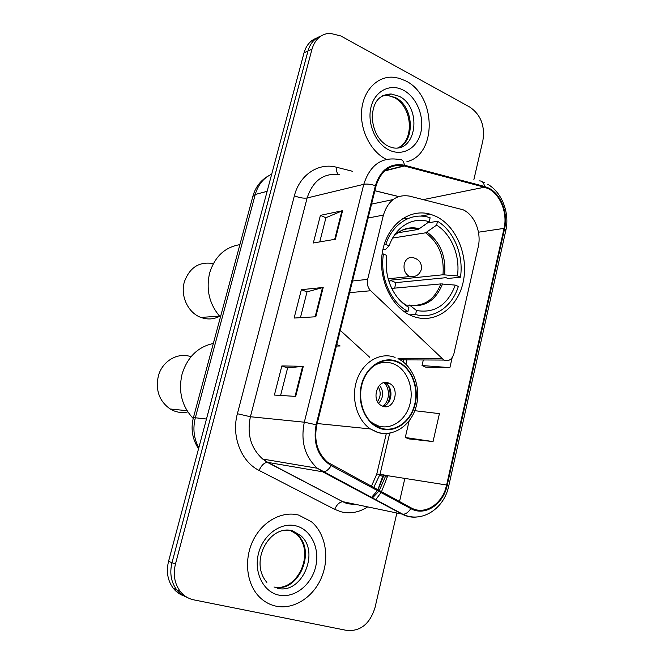 <?xml version="1.0" encoding="UTF-8"?>
<svg xmlns="http://www.w3.org/2000/svg" width="664" height="664" viewBox="0 0 664 664"><rect width="100%" height="100%" fill="white"/><g stroke="black" fill="none" stroke-linecap="round" stroke-linejoin="round"><path stroke-width="1" d="M463.19 209.816L409.481 196.112C396.781 194.12 388.091 200.445 383.41 215.086L367.648 279.378C366.76 283.868 367.773 287.653 370.695 290.741L443.842 360.062C448.648 361.714 452.01 359.606 453.919 353.729L478.188 247.074C481.707 232.699 474.71 215.086 463.19 209.816M435.816 216.29L430.587 214.289C410.178 208.006 388.05 223.917 382.779 250.129C377.276 276.241 390.274 306.179 410.501 315.276L412.269 316.039C433.941 324.845 457.255 308.793 463.024 282.723C469.091 256.777 456.791 226.084 435.816 216.29M336.391 346.035L340.126 345.977L336.764 344.533M340.275 330.373L369.79 357.34M316.952 37.948C310.544 40.247 306.237 45.202 304.029 52.813L168.548 561.354C166.066 571.721 167.66 580.726 173.321 588.346C176.167 591.89 179.645 594.396 183.762 595.865M320.986 36.022C314.545 38.329 310.212 43.309 307.996 50.97L171.976 562.715C169.478 573.156 171.08 582.212 176.773 589.881C179.637 593.45 183.139 595.973 187.281 597.451C183.139 595.973 179.637 593.45 176.773 589.881C171.08 582.212 169.478 573.156 171.976 562.715L307.996 50.97C310.212 43.309 314.545 38.329 320.986 36.022M405.936 81.008L399.197 78.236L392.275 77.165C376.596 76.592 363.017 91.192 361.598 110.93C360.062 130.642 371.035 151.824 386.307 159.36C371.035 151.824 360.062 130.642 361.598 110.93C363.017 91.192 376.596 76.592 392.275 77.165L399.197 78.236L405.936 81.008C436.389 95.898 437.153 154.646 406.932 161.634C437.153 154.646 436.389 95.898 405.936 81.008M298.692 515.098C282.333 510.74 262.861 520.999 253.416 539.79C243.895 558.515 246.178 582.884 258.653 596.172C263.633 601.435 269.476 604.779 276.191 606.199C294.036 609.892 313.674 596.919 321.683 577.082C329.8 557.279 325.426 533.433 311.408 521.713L298.692 515.098C282.333 510.74 262.861 520.999 253.416 539.79C243.895 558.515 246.178 582.884 258.653 596.172C263.633 601.435 269.476 604.779 276.191 606.199C294.036 609.892 313.674 596.919 321.683 577.082C329.8 557.279 325.426 533.433 311.408 521.713L298.692 515.098M488.438 188.742C500.44 194.494 507.719 213.21 504.067 228.374L446.631 485.01C442.871 503.793 424.852 515.77 411.091 507.827L327.584 462.269C317.342 452.964 313.757 440.531 316.836 424.968L376.048 185.97C381.003 170.515 390.241 163.809 403.753 165.851L484.454 187.215L488.438 188.742M488.604 188.028L484.521 186.459L404.401 165.203C390.291 162.713 380.63 169.536 375.401 185.663L316.147 424.752C312.819 443.278 317.832 456.915 331.187 465.663L410.8 508.591C424.918 516.716 443.369 504.441 447.229 485.193L504.615 228.64C508.358 213.102 500.897 193.921 488.604 188.028M409.198 438.921L433.052 441.585L439.419 413.639L414.792 410.692M425.823 367.2L449.893 367.632L452.159 357.688M473.88 179.579L482.911 140.461C485.102 125.82 480.753 114.706 469.871 107.12L340.839 35.972L329.792 33.217C320.944 34.022 315.018 39.317 312.005 49.111L175.445 564.093C172.939 574.609 174.549 583.722 180.276 591.441C183.903 595.923 188.427 598.737 193.863 599.874L347.073 630.485C360.685 631.406 370.014 623.72 375.052 607.435L396.856 513.056M399.504 501.577L404.891 478.246M335.378 239.239L313.333 242.999L320.413 215.352L342.591 210.687L335.378 239.239M295.704 396.4L274.39 395.063L281.843 365.947L303.307 366.287L295.704 396.4M315.807 316.769L294.111 318.048L301.373 289.678L323.21 287.454L315.807 316.769M301.373 289.678L307.009 291.886M300.435 317.674L307.025 291.845L323.21 287.454M281.843 365.947L287.62 367.931M280.598 395.453L287.628 367.897L303.307 366.287M320.413 215.352L325.916 217.767M319.757 241.903L325.933 217.709L342.591 210.687M449.893 367.632L422.013 365.532L423.308 359.963M422.013 365.532L426.031 367.292M433.052 441.585L405.281 437.501L409.132 420.934M405.281 437.501L409.414 439.004M384.166 244.642L385.792 244.393C392.64 223.378 411.863 211.907 429.151 217.468L430.131 217.784L429.201 221.693C418.669 218.572 409.007 220.813 400.218 228.416C395.312 232.939 391.611 238.749 389.104 245.854L385.917 249.141L382.846 249.797M397.678 232.832L418.287 229.429L429.201 221.693M398.549 230.051L399.006 229.968M423.649 225.818L424.661 225.063M437.534 221.245C454.051 231.089 463.87 255.466 460.459 277.22L447.793 278.457L446 277.676L395.835 282.623L390.058 280.208L442.979 274.772L457.43 275.892C460.376 256.155 451.495 234.184 436.613 225.146L437.534 221.245L427.483 222.971M394.698 288.126L395.835 282.623M408.468 218.365L402.052 218.888M409.63 314.861L415.556 314.537C433.534 319.666 452.084 307 458.343 286.425L455.305 285.113L440.854 283.91L391.752 288.4M404.285 311.673L407.928 311.457C390.698 302.493 379.584 276.863 383.452 253.988L382.091 254.179M415.556 314.537L416.502 310.52C434.646 313.549 447.577 305.083 455.305 285.113M383.452 253.988L386.78 255.424C385.485 264.596 386.323 273.576 389.27 282.366C393.403 293.853 399.935 302.203 408.883 307.415L407.928 311.457M389.104 245.854L385.792 244.393M405.239 305.067L409.729 305.199L416.502 310.52M408.883 307.415L400.799 301.248M460.459 277.22L457.43 275.892M436.613 225.146L425.624 232.815L392.607 238.069M390.058 280.208L389.56 283.188M239.887 244.642C224.955 247.116 214.887 256.512 209.675 272.829C205.798 289.736 209.384 304.502 220.415 317.135M213.26 263.616C199.333 261.284 189.696 267.376 184.36 281.893C180.151 295.995 188.136 312.935 200.91 317.433C207.392 319.766 213.634 319.392 219.643 316.305M396.524 361.731C383.618 356.817 368.362 365.524 362.859 381.534C357.224 397.47 362.727 417.291 374.845 425.234L380.796 428.139C394.549 432.704 409.721 422.304 414.303 405.812C419.05 389.378 412.477 370.031 399.628 363.142L396.524 361.731M372.628 366.644C379.185 362.187 385.975 361.183 393.013 363.631L396.001 364.993C408.053 371.483 414.195 389.635 409.713 405.023C405.38 420.47 391.129 430.164 378.231 425.881L372.736 423.2L370.014 421.109M388.432 382.945C377.708 378.414 370.728 399.67 381.119 405.447L382.887 406.285C393.852 410.618 400.4 389.029 389.843 383.601L388.432 382.945M382.813 406.26C391.992 404.916 394.076 387.743 385.618 383.443L383.933 382.696M386.149 382.489L386.929 383.493M388.241 385.693C390.938 391.851 390.656 397.869 387.386 403.729M383.842 382.721C390.415 388.067 389.785 401.579 382.73 406.227M213.343 343.462C197.922 346.832 187.514 356.991 182.119 373.923C178.11 391.378 181.803 406.227 193.199 418.469M190.991 356.742C177.977 351.903 162.182 361.017 158.322 376.073C155.351 390.224 159.294 401.197 170.167 408.982C175.736 412.294 181.621 413.274 187.837 411.929M383.41 215.086L368.105 218.033M393.013 199.582L371.549 204.114M367.648 279.378L352.501 281.005M370.695 290.741L349.621 292.65M442.083 358.809L397.985 358.651M304.029 52.813L312.005 49.111M168.548 561.354L175.445 564.093M271.701 174.175C263.567 177.935 258.08 184.708 255.242 194.494L267.135 191.315M252.851 196.386L255.242 194.494L195.332 417.764L206.471 419.026M198.544 448.764C192.352 439.211 190.626 428.894 193.373 417.789L195.332 417.764C192.66 428.487 193.822 438.481 198.818 447.735M504.067 228.374L478.462 232.209M387.618 475.441L387.236 477.092L385.535 476.561M383.833 475.822L385.693 475.905L385.867 475.158M387.236 477.092L381.451 491.833M381.036 492.539L375.558 499.992M367.624 506.906C359.099 512.442 350.194 514.061 340.898 511.745L334.664 509.329L259.068 470.419C241.132 461.663 231.188 436.099 237.397 413.722L294.384 195.78C299.58 174.781 318.654 162.306 336.515 167.237L352.493 171.287M410.8 508.591C408.426 512.301 405.779 514.193 402.857 514.26L343.363 501.793L348.359 503.769L356.634 504.59M372.222 498.216L378.746 491.31M379.227 490.63L385.693 475.905M478.968 180.94C481.989 180.641 483.84 182.475 484.521 186.459M383.311 474.743L377.816 489.874M316.147 424.752L304.311 422.204L363.772 184.318C366.885 183.737 370.761 184.185 375.401 185.663M331.187 465.663C328.705 469.564 326.082 471.631 323.302 471.847L317.359 468.253C304.826 456.674 300.477 441.319 304.311 422.204L250.411 416.743C246.767 434.264 250.867 448.366 262.72 459.048L267.733 462.335L342.84 501.727C339.57 501.992 336.839 504.524 334.664 509.329M339.719 174.649C323.833 172.648 312.968 180.425 307.117 197.972L363.772 184.318C369.898 165.319 381.285 156.986 397.919 159.318L399.23 159.576C402.093 159.169 403.82 161.045 404.401 165.203M417.756 516.899C412.327 517.679 407.132 516.775 402.168 514.177L322.654 471.797L267.243 462.293C264.147 462.733 261.417 465.439 259.068 470.419M446.449 485.816L445.411 489.335M447.229 485.193L448.731 485.982C444.241 508.765 421.657 523.481 402.857 514.26L317.359 468.253L262.72 459.048L267.243 462.293L342.84 501.727L347.222 503.727L356.767 504.615M448.756 485.899L505.769 230.715L504.615 228.64M446.523 484.994L446.341 485.799M294.384 195.78C299.339 197.781 303.581 198.511 307.117 197.972L250.411 416.743L237.397 413.722M336.515 167.237C336.25 170.665 336.872 173.055 338.391 174.416M373.649 487.625L380.049 474.212L389.702 433.16M446.631 485.01L376.778 473.971L386.307 433.55M405.92 364.245L406.941 359.88M484.454 187.215L423.483 199.573M404.326 166L384.556 170.988M398.69 196.544L374.869 190.709M382.921 476.387L379.75 475.391M376.754 474.079L371.383 486.405M315.143 316.803L322.521 287.57M334.706 239.355L341.894 210.903M295.048 396.358L302.635 366.304M397.919 147.798C415.656 141.631 413.921 106.373 395.437 97.6L387.378 95.292L382.638 95.716M388.672 146.462L392.988 147.831C416.868 152.33 422.155 107.178 399.188 96.297L391.113 93.964L381.584 96.355M388.905 149.948C402.326 156.721 417.1 148.437 420.793 132.675C424.678 117.013 416.818 97.334 403.637 90.312C390.523 83.058 375.069 90.628 371.068 106.879C366.868 123.031 375.417 143.416 388.905 149.948M418.245 229.437C412.452 227.81 406.8 228.225 401.28 230.665M395.91 233.944L394.366 235.23M409.729 305.199C424.902 307.54 435.833 300.452 442.514 283.935M419.648 228.789C410.742 226.391 402.6 228.399 395.229 234.807L393.594 236.417M409.522 305.05C424.047 306.76 434.497 299.713 440.854 283.91M444.639 274.788C446.117 256.163 440.24 241.962 427.035 232.176M442.979 274.772C444.415 256.445 438.63 242.46 425.624 232.815M414.784 276.365L409.53 276.465C405.123 273.966 403.355 269.791 404.251 263.948C405.936 258.744 409.016 256.678 413.489 257.765C419.308 259.491 421.939 263.301 421.383 269.194M273.983 587.009C298.634 593.599 316.994 550.058 296.758 534.296L290.292 530.42M277.394 588.271C302.137 594.886 320.546 551.095 300.252 535.259L291.645 530.71L284.897 530.171M278.93 595.127C294.368 598.488 311.358 585.084 315.632 566.865C320.131 548.705 311.159 529.648 296.028 525.888C280.972 521.854 263.135 534.644 258.479 553.535C253.59 572.376 263.417 592.039 278.93 595.127M380.679 428.637C395.229 433.476 411.199 421.74 415.191 403.986C419.391 386.307 410.9 366.453 396.64 361.249C382.456 355.779 365.681 366.818 361.341 385.211C356.776 403.521 366.063 424.072 380.679 428.637M391.088 432.87C386.465 433.957 381.875 433.783 377.318 432.339L370.387 428.936C356.742 419.889 350.609 397.487 357.049 379.542C363.341 361.515 380.58 351.812 395.105 357.381M379.559 385.22C383.933 391.478 383.651 397.504 378.704 403.289M378.223 386.846C381.036 391.893 380.804 396.79 377.526 401.529M420.544 216.115L430.587 214.289M443.842 360.062L400.176 359.846M173.321 588.346L180.276 591.441M193.373 417.789L252.959 195.996C255.516 187.049 260.637 180.367 268.331 175.96M384.058 474.868L377.891 489.916M377.434 490.605L371.251 497.701M484.703 182.774L482.421 181.886M487.633 184.252C502.009 192.236 509.811 213.044 505.852 230.342M403.753 165.851L384.995 170.598M398.599 196.577L374.861 190.759M428.712 213.791L429.085 214.563M403.206 361.905L403.687 359.863M399.363 147.126C413.365 139.772 413.357 108.722 394.765 97.724L387.378 95.292L391.113 93.964C376.505 94.852 373.118 105.02 372.172 117.096C373.16 130.717 378.248 140.295 387.427 145.831M418.287 229.429C410.203 226.881 402.517 228.673 395.229 234.807L400.218 228.416M388.183 278.805L409.729 276.548C415.581 277.278 419.449 274.929 421.316 269.509M219.493 316.13L200.91 317.433M266.853 582.353C249.05 562.01 269.252 524.352 292.401 530.735L300.252 535.259L296.758 534.296C314.819 551.651 299.257 587.266 278.341 587.466M317.193 423.541L370.387 428.936L377.7 432.33C393.569 437.236 411.099 425.433 416.145 406.567C421.366 387.759 413.24 366.221 398.4 358.867M372.736 423.2L372.106 423.142M385.618 383.443L389.843 383.601M187.049 410.701L170.167 408.982"/></g></svg>
